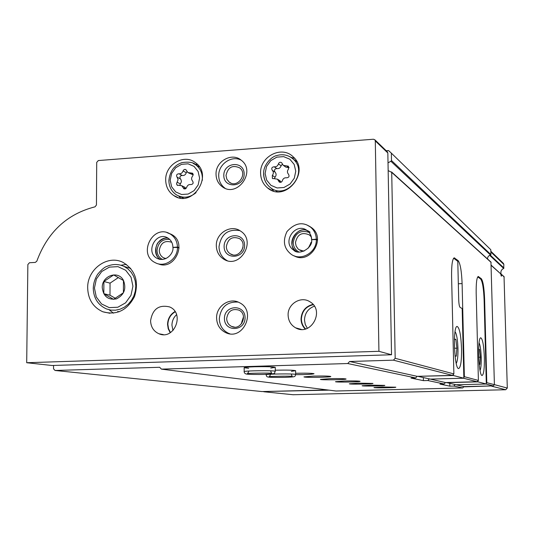 <?xml version="1.0" encoding="UTF-8"?>
<svg xmlns="http://www.w3.org/2000/svg" width="534" height="534" viewBox="0 0 534 534"><rect width="100%" height="100%" fill="white"/><g stroke="black" fill="none" stroke-linecap="round" stroke-linejoin="round"><path stroke-width="0.8" d="M501.219 274.289C500.365 271.673 501.186 269.717 503.682 268.428L489.685 255.332M500.785 274.309L501.733 274.763L501.299 276.225L500.732 273.875L491.213 265.405M504.036 276.645L507.3 388.064L505.705 389.747L293.059 394.733M491.207 265.211L500.732 273.875M484.091 299.113L484.605 299.087C484.158 287.953 483.07 281.158 481.334 278.715L478.23 276.492C476.735 277.54 476.054 283.14 476.181 293.293L478.397 380.422L464.366 376.697L463.832 377.258M484.605 299.087L486.788 382.651L494.404 384.68L493.256 385.888L463.959 386.609L462.711 387.938L335.973 391.008L161.422 369.127L159.666 367.285L55.042 370.476L261.994 391.562L327.562 389.954M490.953 262.067L494.404 384.68M388.158 170.593L391.716 172.375L395.173 358.301L453.873 373.907L451.59 276.352C451.484 265.144 452.358 258.97 454.207 257.835L458.139 260.625C460.288 263.529 461.61 271.185 462.104 283.594L464.366 376.697M486.788 382.651L486.287 383.178M486.007 384.026L493.256 385.888M463.519 378.226L477.156 381.743L478.397 380.422M455.622 384.667L463.959 386.609M429.783 378.98L445.463 382.551L477.156 381.743M455.155 384.674L453.853 386.055L462.711 387.938M429.263 378.993L427.821 380.528L444.114 383.986L445.463 382.551M382.391 386.983L373.954 387.557C373.927 388.125 396.715 387.744 395.814 387.19L382.391 386.983M370.77 385.141L362.119 385.755C362.132 386.362 385.782 385.975 384.814 385.381L370.77 385.141M358.214 383.158L349.329 383.806C349.396 384.467 373.98 384.066 372.932 383.419L358.214 383.158M344.597 381.002L335.472 381.697C335.606 382.411 361.198 381.997 360.049 381.296C358.528 380.929 353.374 380.829 344.597 381.002M329.778 378.653L320.4 379.4C320.614 380.175 347.307 379.754 346.052 378.993C344.403 378.586 338.983 378.472 329.778 378.653M313.591 376.09L303.953 376.891C304.26 377.738 332.161 377.311 330.773 376.477C328.984 376.023 323.264 375.896 313.591 376.09M295.656 374.674C306.616 374.628 312.737 374.307 314.032 373.72C312.09 373.219 306.022 373.072 295.843 373.279L295.642 373.286M291.364 371.35L295.616 370.683C293.48 370.129 287.038 369.962 276.292 370.189L275.284 370.216M270.778 368.066L275.257 367.332C272.901 366.711 266.032 366.524 254.651 366.758C247.576 366.998 244.078 367.339 244.158 367.772L248.664 368.293M449.802 383.385L449.868 386.155L453.853 386.055M449.868 386.155L439.963 384.093L444.114 383.986M423.335 377.558L423.402 380.642L427.821 380.528M423.402 380.642L411.033 378.072L415.659 377.945L417.167 376.336L452.485 375.382L453.873 373.907M395.173 358.301L393.431 360.163L349.616 361.498L347.734 363.534L415.659 377.945M347.734 363.534L161.422 369.127M393.431 360.163L452.485 375.382M349.616 361.498L417.167 376.336M492.488 385.908L463.732 386.85M329.091 390.147L262.908 391.535M503.275 263.249L503.862 264.437L503.682 268.428M55.042 370.476L53.534 368.84L53.567 365.45M386.222 150.728L388.525 150.555L391.355 153.145L490.793 249.705L490.926 254.598L490.526 255.078C488.503 255.619 487.515 256.921 487.555 258.99M391.355 153.145L391.495 160.54L390.895 161.281L490.526 255.078M388.018 162.823L390.895 161.281M453.446 258.503L454.247 258.603L457.792 261.38L458.713 299.774C458.886 303.993 459.327 306.516 460.048 307.337L462.17 308.559L463.859 378.219L453.339 375.502L418.202 376.31M453.339 375.502L453.319 374.494M418.289 376.45L430.337 379.1L463.859 378.219M461.55 348.809C460.962 335.045 459.474 327.582 457.097 326.428C452.525 326.274 454.394 370.816 458.86 368.467C460.775 366.925 461.676 360.377 461.55 348.809M456.203 363.307L456.283 363.22C457.511 361.204 458.072 356.325 457.972 348.575C457.625 339.477 456.657 333.863 455.061 331.727M455.001 355.771L456.283 356.211L456.91 348.168L455.882 339.49L454.427 338.876M454.454 348.248L456.91 348.168M454.401 339.544L455.882 339.49M477.489 277.346L478.304 277.253L480.72 279.122C482.529 281.665 483.664 288.727 484.131 300.315L486.314 384.019L477.943 381.857L477.917 380.929M446.411 382.524L456.096 384.767L486.314 384.019M446.491 382.658L477.943 381.857M484.365 357.7C483.844 345.451 482.636 338.823 480.74 337.795C477.089 337.628 478.698 377.438 482.262 375.415C483.811 374.047 484.505 368.14 484.365 357.7M480.059 370.489C480.954 368.4 481.341 364.075 481.227 357.513C480.954 350.11 480.246 345.218 479.085 342.835M479.165 364.161L479.906 364.422L480.373 357.186L479.519 349.45L478.638 349.076M478.684 357.239L480.373 357.186M478.624 349.476L479.519 349.45M307.35 328.323L305.248 324.418L304.487 319.993C304.827 313.164 308.118 308.565 314.352 306.189M172.976 330.559L171.941 325.253C172.028 321.041 173.57 317.503 176.567 314.653M387.21 151.683L387.838 152.964L391.529 354.763L52.045 365.496L26.7 362.726L27.861 264.55L29.457 262.741L35.317 262.414L36.813 261.193C47.533 232.163 66.944 214.041 95.039 206.818L96.447 205.003L96.707 162.396L98.323 160.554L373.453 139.234L374.888 139.821L375.295 140.923L378.926 351.305L26.7 362.726M391.529 354.763L378.926 351.305M87.676 287.913C87.162 269.136 107.788 254.244 123.187 262.488C135.382 270.144 139.154 281.511 134.495 296.584C127.172 310.474 116.612 315.541 102.815 311.769C93.143 307.35 88.097 299.4 87.676 287.913M216.036 174.298C215.429 161.248 232.023 151.99 241.328 160.287C256.574 171.641 236.862 198.454 222.071 186.573C218.186 183.569 216.177 179.477 216.036 174.298M165.694 180.058C165.073 164.692 184.016 153.425 195.317 162.583C214.147 175.265 192.093 208.747 173.697 195.504C168.537 191.906 165.874 186.753 165.694 180.058M260.599 173.223C259.724 156.555 281.652 145.255 293.006 156.682C311.028 171.848 285.109 203.341 267.487 187.848C263.062 184.137 260.766 179.264 260.599 173.223M169.051 233.378L171.754 234.573C187.634 242.796 174.398 271.179 158.151 263.783M216.31 245.753C215.763 233.245 230.882 224.013 240.52 231.062C256.947 241.034 239.779 269.643 223.713 259.157C218.98 256.133 216.51 251.668 216.31 245.753M308.992 226.016L311.589 227.664C326.695 238.464 309.927 265.064 293.934 255.746M150.581 320.767C152.544 309.053 158.878 304.44 169.585 306.923C185.211 313.118 174.331 340.612 158.958 333.77C153.645 331.347 150.848 327.015 150.581 320.767M216.59 318.064C216.116 306.202 229.587 297.058 239.406 302.665C256.974 310.861 243.01 341.313 225.682 332.622C219.921 329.712 216.891 324.859 216.59 318.064M288.106 315.14C287.566 303.986 300.856 295.736 309.84 301.73C325.393 310.334 310.921 336.82 295.609 327.829C290.863 325.066 288.36 320.841 288.106 315.14M305.188 329.031C302.531 326.301 301.149 322.983 301.043 319.065C301.57 311.175 305.555 306.282 312.991 304.373M305.595 328.924C302.898 326.254 301.496 322.963 301.39 319.052C301.924 311.255 305.882 306.463 313.264 304.694M229.8 333.77L228.345 333.216C222.618 330.319 219.601 325.5 219.3 318.745C220.769 307.083 227.043 301.53 238.124 302.077M224.427 318.538C224.24 304.774 245.059 303.846 245.066 317.697C245.239 331.554 224.36 332.328 224.427 318.538M226.676 318.558C227.985 311.082 232.083 308.278 238.972 310.147C248.684 314.539 241.001 331.3 231.522 326.407C228.452 324.819 226.843 322.202 226.676 318.558M241.748 323.537L241.668 322.376L243.511 316.816M170.213 332.729L168.23 328.817L167.549 324.398C167.776 318.671 170.259 314.379 174.998 311.522M170.5 332.548L168.544 328.724L167.87 324.385C168.097 318.778 170.533 314.586 175.185 311.809M298.987 252.015C295.342 250.072 293.413 246.948 293.213 242.656C294.942 233.204 300.201 229.767 308.992 232.33M303.979 251.18L298.987 249.672L298.106 248.944L296.163 246.134L295.449 242.716C297.271 234.313 301.944 231.729 309.453 234.96L311.255 236.869M308.325 248.096L311.322 242.196M227.224 260.639L226.369 260.171C221.663 257.168 219.207 252.722 219.007 246.848C220.942 234.166 227.884 228.759 239.833 230.628M224.106 246.554C223.92 232.964 244.612 231.716 244.619 245.4C244.786 259.09 224.033 260.192 224.106 246.554M226.343 246.615C227.931 238.698 232.283 236.021 239.406 238.585C248.49 243.958 239.058 259.698 230.281 253.837C227.764 252.188 226.449 249.785 226.343 246.615M241.381 251.2L242.997 247.376M162.503 259.511C159.005 257.642 157.183 254.584 157.029 250.346C158.131 242.476 162.363 238.838 169.725 239.446M165.987 258.576L163.491 257.775C160.787 256.2 159.379 253.743 159.266 250.399C160.681 242.883 164.772 240.153 171.527 242.216L171.821 242.389M291.003 157.363L294.581 158.324M273.501 190.992L271.179 188.095M295.689 160.814L296.677 161.395M277.133 191.666L276.025 190.852M272.32 175.426L272.4 178.396L277.486 179.19L279.182 181.947C280.63 182.721 281.692 182.301 282.366 180.679C283.073 178.51 284.502 177.555 286.651 177.809C288.981 177.515 289.602 176.34 288.52 174.271C287.092 172.662 287.072 170.953 288.473 169.138L288.44 166.207L283.214 165.326L281.632 162.676C280.176 161.862 279.102 162.276 278.408 163.918C277.7 166.081 276.278 167.035 274.142 166.788C271.833 167.082 271.212 168.257 272.28 170.313C273.702 171.915 273.715 173.623 272.32 175.426L275.063 177.168L274.469 178.61M194.803 164.205L197.533 164.545M180.525 198.054L178.663 196.025M177.094 182.221L176.514 183.836L177.114 185.104L181.74 185.705L183.996 188.869L185.518 188.856L186.68 187.381C187.374 185.258 188.749 184.317 190.805 184.57C193.041 184.29 193.648 183.135 192.627 181.113C191.272 179.531 191.265 177.855 192.62 176.08L193.201 174.738L192.627 173.223L187.888 172.562L185.732 169.478L184.197 169.465L183.015 170.947C182.321 173.069 180.946 174.004 178.903 173.757C176.687 174.044 176.08 175.192 177.088 177.208L178.116 179.638L177.094 182.221L180.405 183.876L179.824 185.205M186.039 188.502L184.323 186.993M180.405 183.876L181.4 181.714L181.073 179.798L180.399 178.897L177.088 177.208M186.973 171.521L186.286 172.682C185.598 174.785 184.237 175.719 182.201 175.472C179.998 175.753 179.397 176.894 180.399 178.897M188.562 172.923L193.195 174.812M281.131 182.201L279.502 180.465M275.063 177.168C276.445 175.372 276.432 173.677 275.017 172.082L272.28 170.313M282.393 164.198L281.111 165.734C280.41 167.883 278.995 168.831 276.872 168.584C274.576 168.877 273.955 170.039 275.017 172.082M283.868 165.767L285.89 167.135L289.068 167.729M225.048 188.235L224.721 188.001C220.856 185.018 218.853 180.946 218.72 175.799C218.252 164.298 231.482 155 241.128 160.133M223.786 175.432C223.599 162.002 244.172 160.44 244.178 173.964C244.345 187.494 223.713 188.903 223.786 175.432M226.009 175.526C227.864 167.235 232.417 164.679 239.673 167.863C248.103 174.004 237.283 188.736 229.213 182.127L226.863 179.257L226.009 175.526M120.904 265.224L126.398 264.403M113.495 313.164L109.11 309.78M129.388 268.015L130.563 268.215M119.015 311.856L117.734 311.395M102.248 287.679C101.767 275.657 118.388 269.97 123.508 280.483C126.518 288.754 124.188 294.888 116.499 298.88C108.195 300.255 103.442 296.517 102.248 287.679M103.823 293.7L113.562 299.347L123.401 292.772L123.447 280.537L113.675 274.93L103.89 281.511L103.823 293.7L109.997 295.202L115.331 298.292M118.381 277.553L110.057 283.147L103.89 281.511M110.057 283.147L109.997 295.202M311.162 242.89L310.601 242.923M317.51 239.806L316.322 239.165C316.095 234.126 314.119 230.067 310.381 226.99L306.796 224.887M317.516 240.213L316.328 239.572L311.682 239.673M311.676 239.599L316.322 239.165M179.064 247.669L177.468 247.075C177.215 241.221 174.772 236.842 170.146 233.939L166.928 232.59M179.064 248.063L177.468 247.469L172.923 247.456C173.937 252.882 166.321 262.488 157.263 258.449L159.653 259.33M172.923 247.376L177.468 247.075M504.216 276.972L501.733 274.763M391.716 172.375L491.133 262.421M507.3 388.064L494.404 384.634M505.705 389.747L491.614 386.169M293.413 394.766L263.709 391.742M503.862 264.437L490.853 251.948M503.962 268.008L490.265 255.132M391.495 160.54L490.926 254.598M458.326 283.768L462.104 283.594M456.937 260.692L458.139 260.625M453.773 258.076L454.794 258.022M480.253 278.761L481.334 278.715M477.93 276.659L478.651 276.625M387.838 152.964L375.295 140.923M290.302 156.929L293.059 158.952C309.473 172.682 285.924 201.318 269.93 187.194C265.945 183.829 263.876 179.424 263.729 173.971M265.104 173.39L266.559 166.441L270.745 160.647L276.839 157.143L283.654 156.629L289.842 159.219L294.167 164.412L295.769 171.18L294.307 178.182L290.089 184.003L283.948 187.494L277.113 187.961L270.952 185.331L266.666 180.125L265.104 173.39M193.034 163.277L195.851 164.913C200.637 168.704 202.786 173.87 202.293 180.419M196.085 192.647C189.61 197.887 182.995 198.588 176.253 194.743C171.507 191.432 169.044 186.726 168.877 180.632C169.879 171.207 174.271 165.193 182.041 162.59C189.143 161.622 193.749 162.389 195.851 164.913L199.396 166.875M170.186 180.212L171.634 173.403L175.693 167.729L181.56 164.312L188.095 163.818L194.009 166.368L198.114 171.461L199.596 178.096L198.147 184.951L194.056 190.651L188.142 194.062L181.587 194.509L175.699 191.92L171.634 186.813L170.186 180.212M185.505 188.862L183.035 187.634M182.201 175.472L178.903 173.757M186.286 172.682L183.015 170.947M193.154 174.151L190.785 172.889M280.757 182.321L278.568 180.946M276.872 168.584L274.142 166.788M281.111 165.734L278.408 163.918M289.074 167.609L286.538 165.88M124.022 266.399L127.926 268.889L131.19 272.267L133.667 276.378L135.229 281.024L135.796 285.984L135.336 291.01L133.88 295.863L131.491 300.308L128.287 304.133L124.429 307.143L120.097 309.199L115.511 310.201L110.878 310.114L106.44 308.932C98.016 305.061 93.624 298.186 93.25 288.3C93.45 283.194 94.932 278.501 97.695 274.222C101.487 269.637 104.657 266.987 107.2 266.279C112.908 263.896 118.508 263.936 124.022 266.399L130.737 268.422M94.445 288.06L96.387 278.982L101.734 271.512L109.43 267.113L117.981 266.653L125.69 270.257L131.037 277.226L132.933 286.184L130.977 295.342L125.57 302.858L117.8 307.244L109.223 307.624L101.547 303.946L96.28 296.964L94.445 288.06M311.589 227.664L310.381 226.99C302.644 221.503 294.848 223.018 286.998 231.529C282.546 240.861 283.888 248.41 291.037 254.177C300.856 261.667 316.849 252.495 316.328 239.572M310.374 226.796L309.74 226.509M294.755 256.046L295.355 256.387M310.114 232.257C298.813 222.832 284.175 243.444 296.457 251.454L296.657 251.594M311.676 239.372C311.482 235.801 310.047 232.931 307.377 230.768C295.996 221.276 281.258 242.042 293.62 250.106L296.457 251.527M171.754 234.573L170.146 233.939C153.185 223.419 137.271 254.271 155.287 262.695C164.632 268.015 177.749 259.057 177.468 247.469M170.893 234.112L170.046 233.885M159.225 264.01L160.02 264.377M168.23 238.251C157.056 235.834 150.434 254.231 160.594 259.484C153.952 256.433 155.274 244.452 158.651 242.056C162.162 238.838 165.36 237.577 168.25 238.264M172.923 247.309C172.749 243.103 171.054 240 167.823 238.004C156.021 230.668 144.761 252.502 157.263 258.449L160.16 259.424M275.297 371.41L275.29 371.31C274.843 370.229 241.942 370.689 244.185 371.751C244.312 373.086 245.126 373.853 246.621 374.06C247.476 374.421 259.083 374.614 263.909 374.394M270.805 371.45L271.652 373.279C270.304 372.799 245.486 373.313 247.469 373.62L248.684 371.691M295.662 374.548L295.656 374.461C295.349 373.486 264.13 373.94 266.126 374.895C267.274 377.124 264.05 377.538 284.649 377.371M291.397 374.588L292.252 376.35C290.923 375.903 267.127 376.443 269.236 376.69L270.398 374.835M504.103 276.705L501.626 274.496M503.489 263.456L490.839 251.274M391.549 171.941L491.02 262.134M387.444 151.903L374.888 139.821M295.609 327.829L301.263 329.391M225.682 332.622L228.345 333.216M231.522 326.407L234.553 327.135M158.958 333.77L163.404 334.624M298.987 249.672L301.456 250.86M223.713 259.157L226.369 260.171M230.281 253.837L232.65 254.785M163.491 257.775L165.7 258.529M267.487 187.848L271.632 190.318M269.93 187.194C265.885 183.789 263.776 179.344 263.616 173.857C263.088 165.019 271.559 156.535 276.539 155.608C282.726 153.792 288.233 154.907 293.059 158.952L296.777 161.588M173.697 195.504L177.829 197.447M179.978 196.512L183.536 198.201M184.183 188.943L183.776 188.742M185.024 187.341L181.74 185.705M177.702 185.452L177.301 185.251M279.589 182.207L279.182 181.947M280.196 180.906L277.486 179.19M272.801 178.65L272.4 178.396M222.071 186.573L224.721 188.001M229.213 182.127L230.988 183.115M102.815 311.769L109.971 313.284M307.27 230.688C296.03 224.921 285.857 246.968 296.457 251.454L293.62 250.106C299 256.14 313.371 247.616 311.582 239.592M307.377 230.768C310.04 232.931 311.442 235.834 311.582 239.472M244.158 367.652L244.185 371.631M275.257 367.332L275.29 371.31C273.168 373.68 278.988 373.526 264.197 374.387M266.126 374.321L266.126 374.801M295.616 370.683L295.656 374.461C294.801 376.824 296.37 376.864 284.916 377.364"/></g></svg>
